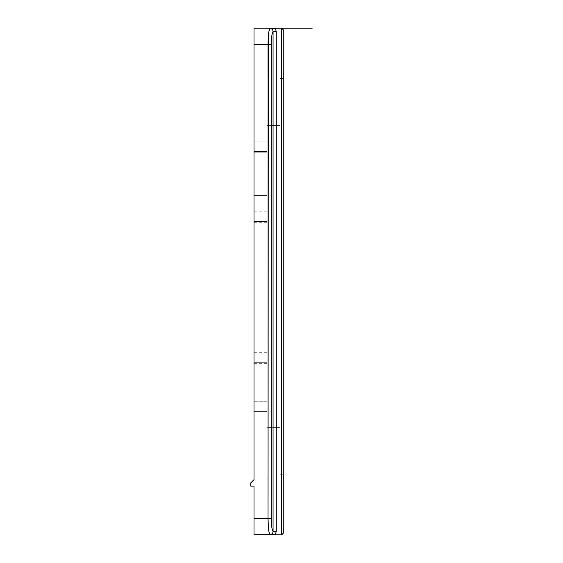 <?xml version="1.0" encoding="UTF-8"?>
<svg xmlns="http://www.w3.org/2000/svg" width="563" height="563" viewBox="0 0 563 563"><rect width="100%" height="100%" fill="white"/><g stroke="black" fill="none" stroke-linecap="round" stroke-linejoin="round"><path stroke-width="0.42" stroke-dasharray="2.81 2.11" d="M254.019 362.678L267.01 362.678L267.01 352.311L267.01 352.987L254.019 352.987L254.019 363.353L254.019 352.987L267.01 352.987L267.01 363.353L267.01 362.678L254.019 362.678L254.019 352.987L254.019 362.678M267.01 357.829L254.019 357.829L254.019 195.424L267.01 195.424L267.01 357.829L267.01 195.424L254.019 195.424L254.019 357.829L267.01 357.829L254.019 357.829L267.01 357.829L267.01 195.424L254.019 195.424L267.01 195.424L267.01 357.829M283.252 474.764L280.001 474.764L283.252 474.764L280.001 474.764L280.001 78.496L283.252 78.496L283.252 474.764L283.252 78.496L280.001 78.496L283.252 78.496L280.001 78.496L280.001 474.764L283.252 474.764L283.252 78.496L283.252 474.764M268.044 518.607L254.019 518.607L268.044 518.607L268.044 44.393L271.253 44.393C271.338 37.475 271.936 33.203 273.055 31.584C271.936 33.203 271.338 37.475 271.253 44.393L254.019 44.393L254.019 28.15L270.212 28.15L254.019 28.15L254.019 44.393L268.044 44.393L268.044 518.607L271.253 518.607C271.338 525.525 271.936 529.797 273.055 531.416L273.055 31.584L276.257 31.584L273.055 31.584L273.055 531.416L276.257 531.416L273.055 531.416C271.936 529.797 271.338 525.525 271.253 518.607L268.044 518.607C268.136 527.264 268.734 532.598 269.853 534.625L275.272 534.85L276.257 531.416L276.257 31.584L275.272 28.15L281.627 28.15L281.627 534.85L275.272 534.85L281.627 534.85L281.627 28.15L275.272 28.15L276.257 31.584L276.257 531.416L275.272 534.85L269.839 534.611M273.505 534.85L254.019 534.85L273.505 534.85M270.212 28.15L273.505 28.15L270.212 28.15M268.875 531.366L268.291 526.102M254.019 518.607L254.019 486.129L250.767 486.129L250.767 482.878L254.019 479.634L250.767 482.878L250.767 486.129L254.019 486.129L254.019 518.607M275.272 28.15L281.627 28.15L275.272 28.15M269.853 534.625L271.598 534.146M272.682 532.992L273.048 531.676M271.253 125.591L271.253 427.662L271.253 125.591M268.847 31.802L268.277 37.13M273.048 31.324L272.682 30.008M271.598 28.854L269.853 28.375M254.019 44.393L254.019 479.634L254.019 44.393M254.019 151.553L267.01 151.553L267.01 141.186L267.01 141.862L254.019 141.862L254.019 152.228L254.019 141.862L267.01 141.862L267.01 152.228L267.01 151.553L254.019 151.553L267.01 151.553L267.01 141.186L267.01 141.862L254.019 141.862L254.019 152.228L254.019 141.862L267.01 141.862L267.01 152.228L267.01 151.553L254.019 151.553L254.019 141.862L254.019 151.553M254.019 411.398L267.01 411.398L267.01 401.032L267.01 401.708L254.019 401.708L254.019 412.074L254.019 401.708L267.01 401.708L267.01 412.074L267.01 411.398L254.019 411.398L267.01 411.398L267.01 401.032L267.01 401.708L254.019 401.708L254.019 412.074L254.019 401.708L267.01 401.708L267.01 412.074L267.01 411.398L254.019 411.398L254.019 401.708L254.019 411.398M254.019 221.59L267.01 221.59L267.01 211.224L267.01 211.899L254.019 211.899L254.019 222.272L254.019 211.899L267.01 211.899L267.01 222.272L267.01 221.59L254.019 221.59L254.019 211.899L254.019 221.59M254.019 357.829L254.019 195.424L254.019 357.829M280.001 78.496L280.001 474.764L280.001 78.496M280.001 125.591L280.001 427.662L280.001 125.591L267.01 125.591L267.01 427.662L280.001 427.662L267.01 427.662L280.001 427.662L280.001 125.591L267.01 125.591L280.001 125.591L280.001 427.662L267.01 427.662L267.01 125.591L280.001 125.591M267.01 125.591L267.01 427.662L267.01 125.591M267.01 411.398L267.01 401.708L267.01 411.398M267.01 221.59L267.01 211.899L267.01 221.59M267.01 362.678L267.01 352.987L267.01 362.678M267.01 151.553L267.01 141.862L267.01 151.553M283.252 518.607L283.252 44.393M283.252 357.829L283.252 195.424L283.252 357.829M272.211 28.15L274.287 28.15L272.211 28.15M267.01 78.496L267.01 474.764L267.01 78.496M254.019 352.311L267.01 352.311M254.019 363.353L267.01 363.353M254.019 141.186L267.01 141.186L254.019 141.186M254.019 152.228L267.01 152.228L254.019 152.228M254.019 401.032L267.01 401.032L254.019 401.032M254.019 412.074L267.01 412.074L254.019 412.074M254.019 211.224L267.01 211.224M254.019 222.272L267.01 222.272"/><path stroke-width="0.84" d="M283.252 29.776L283.252 78.496L283.252 29.776L281.627 28.15L283.252 29.776L281.627 28.15L283.252 29.776L283.252 533.224L283.252 29.776M283.252 474.764L283.252 533.224L281.627 534.85L283.252 533.224L283.252 474.764M281.627 534.85L283.252 533.224L281.627 534.85L281.627 28.15L254.019 28.15L281.627 28.15L281.627 534.85L273.505 534.85L281.627 534.85M268.291 526.102L268.044 518.607C268.136 527.264 268.734 532.598 269.853 534.625L254.019 534.85L254.019 486.129L250.767 486.129L250.767 482.878L254.019 479.634L250.767 482.878L250.767 486.129L254.019 486.129L254.019 534.85L275.272 534.85L276.257 531.416L276.257 31.584L275.272 28.15L269.853 28.375C271.838 28.537 272.907 29.6 273.055 31.584L273.048 31.324M269.839 534.611L268.875 531.366M273.048 531.676L273.055 531.416C271.936 529.797 271.338 525.525 271.253 518.607L271.253 427.662L271.253 518.607L254.019 518.607L271.253 518.607C271.338 525.525 271.936 529.797 273.055 531.416C272.907 533.4 271.838 534.463 269.853 534.625C268.734 532.598 268.136 527.264 268.044 518.607L268.044 44.393L254.019 44.393L254.019 28.15L254.019 44.393L268.044 44.393C268.136 35.736 268.734 30.402 269.853 28.375C268.734 30.402 268.136 35.736 268.044 44.393C268.136 35.736 268.734 30.402 269.853 28.375L268.847 31.802M273.505 28.15L275.272 28.15L273.505 28.15M271.598 534.146L272.682 532.992M273.055 531.416C272.907 533.4 271.838 534.463 269.853 534.625C271.838 534.463 272.907 533.4 273.055 531.416L273.055 31.584C271.936 33.203 271.338 37.475 271.253 44.393L271.253 125.591L271.253 44.393L268.044 44.393L271.253 44.393C271.338 37.475 271.936 33.203 273.055 31.584L273.055 531.416L276.257 531.416L273.055 531.416M268.277 37.13L268.044 518.607M272.682 30.008L271.598 28.854M269.853 28.375C271.838 28.537 272.907 29.6 273.055 31.584C272.907 29.6 271.838 28.537 269.853 28.375L275.272 28.15L276.257 31.584L273.055 31.584L276.257 31.584L276.257 531.416L275.272 534.85L269.853 534.625M271.253 518.607L271.253 44.393L271.253 518.607M254.019 479.634L254.019 44.393L254.019 479.634M283.252 518.607L283.252 44.393M274.287 28.15L275.272 28.15L274.287 28.15M281.627 28.15L312.233 28.15L281.627 28.15"/></g></svg>
